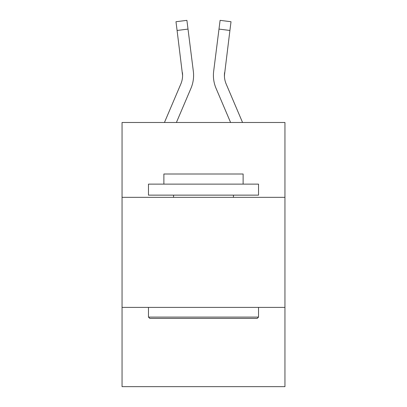 <?xml version="1.0" encoding="UTF-8"?>
<svg xmlns="http://www.w3.org/2000/svg" width="407" height="407" viewBox="0 0 407 407"><rect width="100%" height="100%" fill="white"/><g stroke="black" fill="none" stroke-linecap="round" stroke-linejoin="round"><path stroke-width="0.61" d="M284.951 197.334L284.951 122.492L122.049 122.492L122.049 197.334L284.951 197.334L284.951 386.65L122.049 386.65L122.049 197.334M284.951 307.402L122.049 307.402M176.404 122.492L190.954 88.319A33.018 33.018 -39.2 0 0 193.335 71.245L188.009 29.085L177.086 30.464L175.982 21.729L186.905 20.35L188.009 29.085M164.443 122.492L180.83 84.005A22.014 22.014 -31 0 0 182.585 75.422L177.086 30.464M193.167 69.923L193.335 71.245M242.557 122.492L226.17 84.005A22.014 22.014 31 0 1 224.415 75.422L229.914 30.464L218.991 29.085L220.095 20.35L231.018 21.729L220.095 20.35L231.018 21.729L220.095 20.35L231.018 21.729L220.095 20.35L231.018 21.729L220.095 20.35L231.018 21.729L229.914 30.464M230.596 122.492L216.046 88.319A33.018 33.018 39.2 0 1 213.665 71.245L218.991 29.085M224.44 76.46L224.588 72.624A22.014 22.014 39.2 0 0 226.17 84.005A22.014 22.014 39.2 0 1 224.415 75.422A22.014 22.014 39.2 0 0 226.17 84.005A22.014 22.014 39.2 0 1 224.415 75.422A22.014 22.014 39.2 0 0 226.17 84.005A22.014 22.014 39.2 0 1 224.415 75.422A22.014 22.014 39.2 0 0 226.17 84.005A22.014 22.014 39.2 0 1 224.415 75.422A22.014 22.014 39.2 0 0 226.17 84.005A22.014 22.014 39.2 0 1 224.415 75.422A22.014 22.014 39.2 0 0 226.17 84.005A22.014 22.014 39.2 0 1 224.415 75.422A22.014 22.014 39.2 0 0 226.17 84.005A22.014 22.014 39.2 0 1 224.415 75.422A22.014 22.014 39.2 0 0 226.17 84.005A22.014 22.014 39.2 0 1 224.415 75.422A22.014 22.014 39.2 0 0 226.17 84.005A22.014 22.014 39.2 0 1 224.415 75.422A22.014 22.014 39.2 0 0 226.17 84.005A22.014 22.014 39.2 0 1 224.415 75.422A22.014 22.014 39.2 0 0 226.17 84.005A22.014 22.014 39.2 0 1 224.415 75.422A22.014 22.014 39.2 0 0 226.17 84.005A22.014 22.014 39.2 0 1 224.415 75.422A22.014 22.014 39.2 0 0 226.17 84.005A22.014 22.014 39.2 0 1 224.415 75.422A22.014 22.014 39.2 0 0 226.17 84.005A22.014 22.014 39.2 0 1 224.415 75.422A22.014 22.014 39.2 0 0 226.17 84.005A22.014 22.014 39.2 0 1 224.415 75.422A22.014 22.014 39.2 0 0 226.17 84.005A22.014 22.014 39.2 0 1 224.415 75.422A22.014 22.014 39.2 0 0 226.17 84.005A22.014 22.014 39.2 0 1 224.415 75.422A22.014 22.014 39.2 0 0 226.17 84.005A22.014 22.014 39.2 0 1 224.415 75.422A22.014 22.014 39.2 0 0 226.17 84.005A22.014 22.014 39.2 0 1 224.415 75.422A22.014 22.014 39.2 0 0 226.17 84.005A22.014 22.014 39.2 0 1 224.415 75.422A22.014 22.014 39.2 0 0 226.17 84.005A22.014 22.014 39.2 0 1 224.415 75.422A22.014 22.014 39.2 0 0 226.17 84.005A22.014 22.014 39.2 0 1 224.415 75.422A22.014 22.014 39.2 0 0 226.17 84.005A22.014 22.014 39.2 0 1 224.415 75.422M149.786 318.411L148.469 317.089L258.531 317.089L257.214 318.411L149.786 318.411M258.531 184.127L258.531 195.136L148.469 195.136L148.469 184.127L258.531 184.127M163.879 184.127L163.879 174.003L243.121 174.003L243.121 184.127M258.531 307.402L258.531 317.089M148.469 307.402L148.469 317.089M233.44 195.136L233.44 197.334M173.56 195.136L173.56 197.334M180.83 84.005A22.014 22.014 -39.2 0 0 182.585 75.422A22.014 22.014 -39.2 0 1 180.83 84.005A22.014 22.014 -39.2 0 0 182.585 75.422A22.014 22.014 -39.2 0 1 180.83 84.005A22.014 22.014 -39.2 0 0 182.585 75.422A22.014 22.014 -39.2 0 1 180.83 84.005A22.014 22.014 -39.2 0 0 182.585 75.422A22.014 22.014 -39.2 0 1 180.83 84.005A22.014 22.014 -39.2 0 0 182.585 75.422A22.014 22.014 -39.2 0 1 180.83 84.005A22.014 22.014 -39.2 0 0 182.585 75.422A22.014 22.014 -39.2 0 1 180.83 84.005A22.014 22.014 -39.2 0 0 182.585 75.422A22.014 22.014 -39.2 0 1 180.83 84.005A22.014 22.014 -39.2 0 0 182.585 75.422A22.014 22.014 -39.2 0 1 180.83 84.005A22.014 22.014 -39.2 0 0 182.585 75.422A22.014 22.014 -39.2 0 1 180.83 84.005A22.014 22.014 -39.2 0 0 182.585 75.422A22.014 22.014 -39.2 0 1 180.83 84.005A22.014 22.014 -39.2 0 0 182.585 75.422A22.014 22.014 -39.2 0 1 180.83 84.005A22.014 22.014 -39.2 0 0 182.585 75.422A22.014 22.014 -39.2 0 1 180.83 84.005A22.014 22.014 -39.2 0 0 182.585 75.422A22.014 22.014 -39.2 0 1 180.83 84.005A22.014 22.014 -39.2 0 0 182.585 75.422A22.014 22.014 -39.2 0 1 180.83 84.005A22.014 22.014 -39.2 0 0 182.585 75.422A22.014 22.014 -39.2 0 1 180.83 84.005A22.014 22.014 -39.2 0 0 182.585 75.422A22.014 22.014 -39.2 0 1 180.83 84.005A22.014 22.014 -39.2 0 0 182.585 75.422A22.014 22.014 -39.2 0 1 180.83 84.005A22.014 22.014 -39.2 0 0 182.585 75.422A22.014 22.014 -39.2 0 1 180.83 84.005A22.014 22.014 -39.2 0 0 182.585 75.422A22.014 22.014 -39.2 0 1 180.83 84.005A22.014 22.014 -39.2 0 0 182.585 75.422A22.014 22.014 -39.2 0 1 180.83 84.005A22.014 22.014 -39.2 0 0 182.585 75.422A22.014 22.014 -39.2 0 1 180.83 84.005A22.014 22.014 -39.2 0 0 182.585 75.422A22.014 22.014 -39.2 0 1 180.83 84.005A22.014 22.014 -39.2 0 0 182.585 75.422L182.412 72.624A22.014 22.014 -39.2 0 1 180.83 84.005M193.595 75.366L193.554 76.994L193.595 75.366M213.446 76.994L213.405 75.366M213.665 71.245L213.833 69.923M231.018 21.729L220.095 20.35M175.982 21.729L186.905 20.35"/></g></svg>
